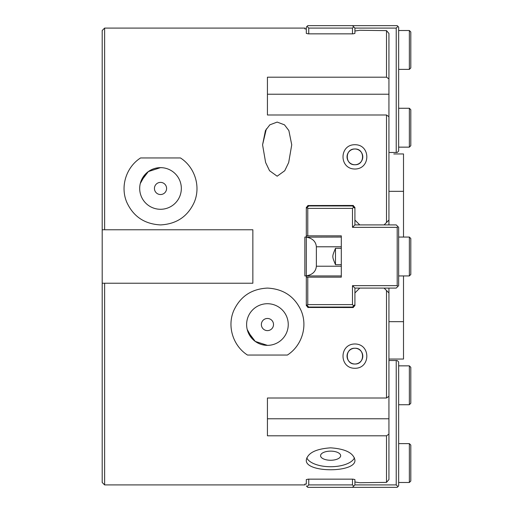<?xml version="1.0" encoding="UTF-8"?>
<svg xmlns="http://www.w3.org/2000/svg" width="513" height="513" viewBox="0 0 513 513"><rect width="100%" height="100%" fill="white"/><g stroke="black" fill="none" stroke-linecap="round" stroke-linejoin="round"><path stroke-width="0.77" d="M160.511 182.384L160.518 182.384A6.073 6.073 0 0 1 165.776 191.496A6.073 6.073 0 0 1 155.253 191.496A6.073 6.073 0 0 1 160.518 182.384M104.626 28.08L102.196 30.511L102.196 229.773L252.858 229.773L252.858 283.227L102.196 283.227L102.196 482.489L104.626 484.92L104.626 283.227L102.196 283.227L102.196 229.773L104.626 229.773L104.626 28.08L304.857 28.08L304.857 28.908L306.312 28.908L306.312 33.416L308.262 33.852L352.97 33.852L354.913 33.416L354.913 28.08L396.222 28.08L397.928 26.381L397.197 25.65L307.774 25.65L307.043 26.381L308.743 28.08L352.482 28.08L353.701 26.862L354.913 28.08M306.78 457.846A24.297 11.029 180 0 0 330.616 466.727A24.297 11.029 180 0 0 354.451 457.846M330.616 451.132A10.048 4.559 180 0 0 320.567 455.691A10.048 4.559 180 0 0 330.616 460.257A10.048 4.559 180 0 0 340.658 455.691A10.048 4.559 180 0 0 330.616 451.132M330.616 447.836C345.371 448.881 353.47 452.941 354.913 460.026C356.407 472.999 304.825 472.999 306.312 460.026C307.762 452.941 315.861 448.881 330.616 447.836M354.913 148.994A7.881 7.881 0 0 0 348.09 160.806A7.881 7.881 0 0 0 361.736 160.806A7.881 7.881 0 0 0 354.913 148.994C344.755 148.494 344.755 165.244 354.913 164.75C365.076 165.244 365.076 148.494 354.913 148.994M354.913 144.717C370.668 144.531 370.905 168.982 354.913 169.021C338.926 168.982 339.164 144.531 354.913 144.717M354.913 348.25A7.881 7.881 0 0 0 348.09 360.068A7.881 7.881 0 0 0 361.736 360.068A7.881 7.881 0 0 0 354.913 348.25C344.755 347.756 344.755 364.506 354.913 364.006C365.076 364.506 365.076 347.756 354.913 348.25M354.913 343.979C370.905 344.018 370.668 368.469 354.913 368.283C339.164 368.469 338.926 344.018 354.913 343.979M384.077 224.912L388.937 220.051L388.937 116.727L386.507 114.995L386.507 222.482L388.937 220.051L384.077 224.912M354.913 220.051L359.773 224.912L354.913 220.051M359.773 288.088L354.913 292.949L359.773 288.088M386.507 290.518L384.077 288.088L386.507 290.518L386.507 398.005L388.937 396.273L388.937 292.949L386.507 290.518M104.626 484.92L304.857 484.92L304.857 484.092L306.312 484.092L306.312 479.584L308.262 479.148L352.97 479.148L354.913 479.584L354.913 481.996L359.773 482.727L386.507 482.374L388.937 479.533L388.937 434.081L386.507 435.806L386.507 482.374M386.507 435.806L267.433 435.806L267.433 398.005L386.507 398.005M307.787 205.527L352.97 205.469L354.913 207.412L354.913 208.387L353.701 207.169L352.482 208.387L352.482 227.342L397.197 227.342L397.197 285.658L352.482 285.658L352.482 304.613L353.701 305.831L354.913 304.613L354.913 305.588L352.97 307.531L307.787 307.473M306.312 277.155L306.312 275.943L341.305 275.943L341.305 277.155L306.312 277.155L306.312 305.588L308.262 307.531M306.312 275.853L306.312 237.147C312.513 238.263 315.867 241.476 316.367 246.779L316.367 266.221C315.867 271.524 312.513 274.737 306.312 275.853L304.857 275.943L304.857 237.057L306.312 237.057L306.312 235.845L307.774 235.845L307.774 208.387L352.482 208.387M306.312 235.845L306.312 207.412L308.262 205.469M386.507 114.995L267.433 114.995L267.433 77.194L386.507 77.194L388.937 78.919L388.937 33.467L386.507 30.626L386.507 77.194M354.913 33.416L354.913 31.004L359.773 30.273L386.507 30.626M287.37 355.054L247.503 355.054C233.28 346.006 226.849 326.672 233.736 310.641C240.296 296.431 251.524 288.915 267.433 288.088C283.343 288.915 294.577 296.431 301.131 310.641C308.018 326.672 301.586 346.006 287.37 355.054M140.581 157.946L180.448 157.946C194.671 166.994 201.096 186.328 194.209 202.359C187.655 216.569 176.421 224.085 160.518 224.912C144.608 224.085 133.374 216.569 126.82 202.359C119.933 186.328 126.365 166.994 140.581 157.946M266.343 128.923L262.573 144.826L265.439 130.571L269.825 124.839L277.155 122.081L284.484 124.839L288.87 130.571L291.737 144.826L288.691 162.506L284.747 170.733L277.155 176.203L269.562 170.733L265.619 162.506L262.573 144.826M388.937 78.919L388.937 116.727M388.937 396.273L388.937 434.081M384.077 288.088L388.937 292.949L384.077 288.088M353.399 307.479L352.97 307.531M352.97 205.469L353.399 205.521M267.433 318.464A6.073 6.073 0 0 1 272.698 327.576A6.073 6.073 0 0 1 262.175 327.576A6.073 6.073 0 0 1 267.433 318.464M247.882 331.687L255.262 341.421L267.433 345.358C270.422 345.217 270.422 345.217 267.433 345.358C261.643 345.255 256.686 343.178 252.582 339.119L247.208 329.468M140.293 183.532L145.66 173.881C149.77 169.822 154.721 167.745 160.518 167.642L148.34 171.579L140.966 181.313M160.518 167.642A20.815 20.815 0 0 0 142.486 198.871A20.815 20.815 0 0 0 178.543 198.871A20.815 20.815 0 0 0 160.518 167.642L162.48 167.738M267.433 303.722A20.815 20.815 0 0 0 249.408 334.951A20.815 20.815 0 0 0 285.459 334.951A20.815 20.815 0 0 0 267.433 303.722M267.433 114.995L267.433 113.129M267.433 399.871L267.433 398.005M267.433 415.665L267.433 418.768L388.937 418.768M388.937 94.232L267.433 94.232L267.433 97.335M388.937 191.336L403.513 191.336L403.513 153.951L393.798 153.951M388.937 220.051L388.937 224.912M388.937 288.088L388.937 292.949M388.937 359.049L403.513 359.049L403.513 321.664L388.937 321.664M403.513 191.336L403.513 237.057M403.513 275.943L403.513 321.664M306.312 237.147L341.305 237.057L341.305 235.845L341.305 277.155M341.305 248.318L335.476 248.318C331.956 256.962 331.956 256.038 335.476 264.682L341.305 264.682M335.476 264.682L335.476 248.318M397.197 227.342L397.928 226.611L396.222 224.912L354.913 224.912L352.482 227.342M354.913 224.912L354.913 208.387M307.774 235.845L341.305 235.845M352.482 304.613L307.774 304.613L307.774 277.155M353.701 207.169L352.482 205.957L308.743 205.957L307.043 207.656L307.774 208.387M354.913 304.613L354.913 288.088L396.222 288.088L397.928 286.389L397.197 285.658M352.482 285.658L354.913 288.088M307.774 304.613L307.043 305.344L308.743 307.043L352.482 307.043L353.701 305.831M307.043 305.344L306.312 304.613M306.312 207.412L306.312 208.387L307.043 207.656M397.928 226.611L398.652 227.342L398.652 285.658L397.928 286.389M353.701 486.138L352.482 487.35L397.197 487.35L397.928 486.619L396.222 484.92L354.913 484.92L353.701 486.138L352.482 484.92L308.743 484.92L307.043 486.619L307.774 487.35L352.482 487.35M306.312 485.894L307.043 486.619M308.743 484.92L308.743 479.148M388.937 360.504L396.222 360.504L396.222 484.92M397.928 486.619L398.652 485.894L398.652 361.96L397.197 360.504L396.222 360.504M352.482 479.148L352.482 484.92M354.913 484.92L354.913 479.584M307.043 26.381L306.312 27.106L306.312 33.416M352.482 25.65L353.701 26.862M352.482 28.08L352.482 33.852M308.743 33.852L308.743 28.08M396.222 28.08L396.222 152.496L397.197 152.496L398.652 151.04L398.652 27.106L397.928 26.381M396.222 152.496L388.937 152.496M409.348 275.943L410.804 274.481L410.804 238.519L409.348 237.057L409.348 275.943L398.652 275.943M409.348 404.731L410.804 403.269L410.804 367.308L409.348 365.852L409.348 404.731L398.652 404.731M409.348 482.489L410.804 481.034L410.804 445.066L409.348 443.61L409.348 482.489L398.652 482.489M409.348 147.148L410.804 145.692L410.804 109.731L409.348 108.269L409.348 147.148L398.652 147.148M409.348 69.39L410.804 67.934L410.804 31.966L409.348 30.511L409.348 69.39L398.652 69.39M316.367 246.779L341.305 246.779M316.367 266.221L341.305 266.221M398.652 237.057L409.348 237.057M398.652 365.852L409.348 365.852M398.652 443.61L409.348 443.61M398.652 108.269L409.348 108.269M398.652 30.511L409.348 30.511"/></g></svg>

